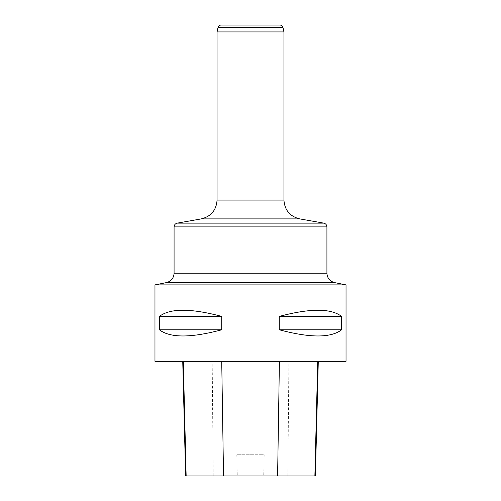 <?xml version="1.0" encoding="UTF-8"?>
<svg xmlns="http://www.w3.org/2000/svg" width="501" height="501" viewBox="0 0 501 501"><rect width="100%" height="100%" fill="white"/><g stroke="black" fill="none" stroke-linecap="round" stroke-linejoin="round"><path stroke-width="0.38" stroke-dasharray="2.5 1.88" d="M346.028 284.894L154.972 284.894M346.028 361.315L154.972 361.315M159.406 316.413L159.406 329.79C170.096 338.025 190.868 338.025 221.73 329.79L221.73 316.413C190.868 308.184 170.096 308.184 159.406 316.413L221.73 316.413M279.27 316.413L279.27 329.79C310.132 338.025 330.904 338.025 341.594 329.79L341.594 316.413C330.904 308.184 310.132 308.184 279.27 316.413L341.594 316.413M183.31 361.315L318.285 361.315L183.31 361.315M315.405 475.95L263.733 475.95L264.209 454.745L236.785 454.745L264.209 454.745M185.62 475.95L237.261 475.95L236.785 454.745M237.261 475.95L263.733 475.95M221.73 329.79L159.406 329.79M341.594 329.79L279.27 329.79M217.065 31.926L283.935 31.926M221.004 25.05L279.996 25.05M287.868 475.95L288.902 361.315M213.219 475.95L212.192 361.315M201.277 218.893L299.723 218.893M323.765 223.133L177.235 223.133M326.921 273.239L174.079 273.239M174.079 226.897L326.921 226.897M283.935 200.081L217.065 200.081M218.01 27.474L282.99 27.474"/><path stroke-width="0.75" d="M346.028 284.894L346.028 361.315L154.972 361.315L154.972 284.894L346.028 284.894L334.605 282.608C329.821 281.305 327.266 278.18 326.921 273.239L326.921 226.897L174.079 226.897C174.223 224.88 175.275 223.628 177.235 223.133L323.765 223.133C325.725 223.628 326.777 224.88 326.921 226.897M341.594 316.413L341.594 329.79C330.904 338.025 310.132 338.025 279.27 329.79L279.27 316.413C310.132 308.184 330.904 308.184 341.594 316.413L279.27 316.413M221.73 316.413L221.73 329.79C190.868 338.025 170.096 338.025 159.406 329.79L159.406 316.413C170.096 308.184 190.868 308.184 221.73 316.413L159.406 316.413M182.74 361.315L185.62 475.95L315.405 475.95L318.285 361.315M159.406 329.79L221.73 329.79M279.27 329.79L341.594 329.79M282.99 27.474L218.01 27.474C218.442 25.964 219.438 25.156 221.004 25.05L279.996 25.05C281.562 25.156 282.558 25.964 282.99 27.474L283.935 31.926L283.935 200.081C284.662 210.157 289.922 216.432 299.723 218.893L323.765 223.133M283.935 31.926L217.065 31.926L217.065 200.081L283.935 200.081M186.153 475.95L183.31 361.315M223.534 475.95L221.724 361.315M277.604 475.95L279.414 361.315M314.872 475.95L317.715 361.315M299.723 218.893L201.277 218.893L177.235 223.133M174.079 226.897L174.079 273.239L326.921 273.239M334.605 282.608L166.395 282.608L334.605 282.608M174.079 273.239C173.734 278.18 171.179 281.305 166.395 282.608L154.972 284.894M217.065 200.081C216.338 210.157 211.078 216.432 201.277 218.893M218.01 27.474L217.065 31.926"/></g></svg>
